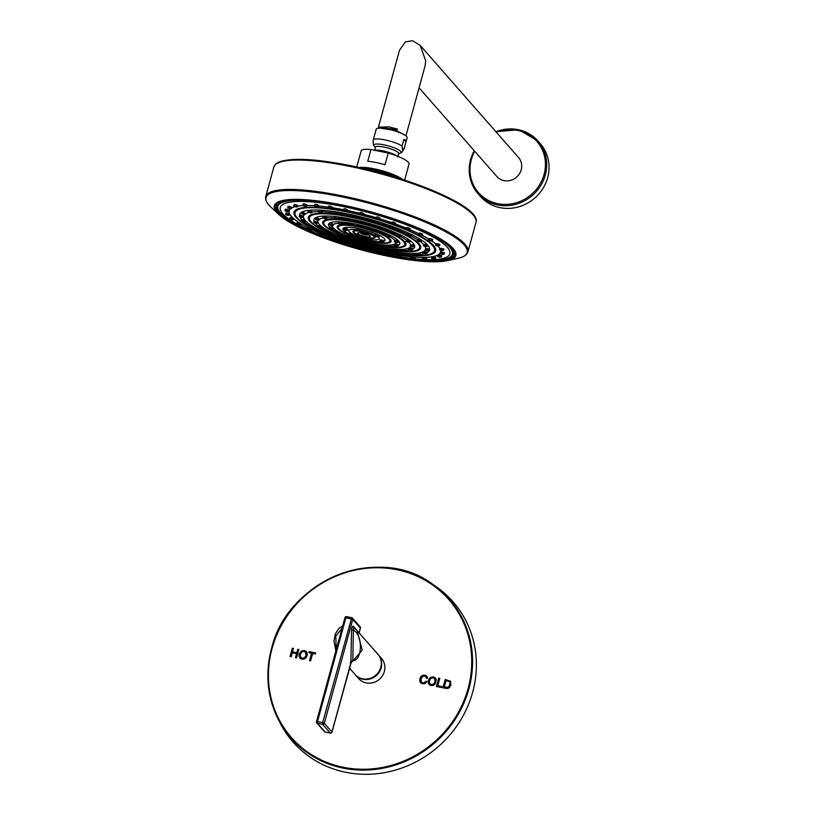 <?xml version="1.0" encoding="UTF-8"?>
<svg xmlns="http://www.w3.org/2000/svg" width="814" height="814" viewBox="0 0 814 814"><rect width="100%" height="100%" fill="white"/><g stroke="black" fill="none" stroke-linecap="round" stroke-linejoin="round"><path stroke-width="1.22" d="M349.471 668.141L355.026 674.48A15.252 14.225 -41.3 0 0 362.556 678.815A15.252 14.225 -41.3 0 0 378.907 671.57A15.252 14.225 -41.3 0 0 377.961 654.364L357.122 630.616L362.21 650.183L352.106 661.874L350.885 662.789L351.048 662.128A1.414 1.048 -8 0 1 352.625 661.355L350.885 662.789L351.048 662.128L331.939 731.969A1.414 1.323 -41.3 0 1 330.25 733.038L325.071 731.979L330.25 733.038L322.639 724.368L317.46 723.3L325.071 731.979A1.414 1.323 138.7 0 1 324.369 731.583A1.414 1.414 0 0 0 325.152 732.03L325.244 732.02M324.369 731.583L316.758 722.903A1.414 1.323 138.7 0 0 317.46 723.3L317.491 721.58L316.453 721.591A1.414 1.414 0 0 0 316.758 722.903A1.414 1.323 138.7 0 1 316.493 721.692L344.933 617.745M351.333 662.087L331.98 732.081L324.328 723.3A1.414 1.323 -41.3 0 1 322.639 724.368L322.67 722.639L324.328 723.3L352.767 619.342L344.892 617.643A1.414 1.414 0 0 1 346.55 616.625L351.628 617.694M345.93 617.633L346.55 616.625L351.811 617.734A1.414 1.323 -41.3 0 1 352.513 618.141A1.414 1.414 0 0 0 351.729 617.684L322.67 722.639L317.491 721.58L345.93 617.633M331.878 732.152L331.98 732.081A1.414 1.414 0 0 1 330.331 733.088L330.443 733.068M350.885 662.789L351.526 630.524C351.852 627.421 352.421 625.976 353.215 626.19A1.414 1.323 138.7 0 0 353.479 627.401L353.479 627.401A1.414 1.323 138.7 0 0 353.642 627.553M360.337 628.194L359.066 632.824M353.754 627.635L357.122 630.616L353.754 627.635L353.357 630.117A1.414 0.722 1 0 0 351.526 630.524M352.106 661.874L350.254 662.301M352.625 661.355L352.828 660.826A1.414 0.722 1 0 0 351.007 661.233M355.24 674.714A15.252 14.225 -41.3 0 0 355.453 674.959A15.252 14.225 -41.3 0 0 369.983 679.018A15.252 14.225 -41.3 0 0 381.196 667.826A15.252 14.225 -41.3 0 0 378.378 654.853A15.252 14.225 -41.3 0 0 378.164 654.609M355.453 674.959L358.618 678.571A15.252 14.225 -41.3 0 0 373.148 682.631A15.252 14.225 -41.3 0 0 384.361 671.428A15.252 14.225 -41.3 0 0 381.542 658.455L378.378 654.853M290.059 656.572L291.158 656.796L292.236 652.859L296.55 653.734L295.472 657.681L296.571 657.905L298.86 649.541L297.761 649.318L296.825 652.747L292.511 651.872L293.447 648.432L292.348 648.209L290.059 656.572M299.186 654.141L299.084 656.318L300.061 658.17L301.994 659.167L304.151 659.065L306.013 657.834L307.153 655.667L307.275 653.316L306.288 651.485L304.375 650.508L301.18 651.108L299.186 654.141L300.224 658.363M306.502 651.709L304.538 650.701L301.353 651.292L299.349 654.324M309.534 660.551L310.633 660.775L312.657 653.398L315.405 653.968L315.669 652.981L309.086 651.627L308.821 652.614L311.559 653.174L309.534 660.551M425.793 681.216L424.664 682.824L422.954 683.048L421.479 682.173L421.052 678.856L422.985 676.251L424.715 676.119L425.987 676.81L426.455 678.316L427.615 678.276L426.923 676.241L425 675.172L422.842 675.264L421.031 676.454L419.912 678.632L419.739 680.962L420.584 682.824L422.619 683.821L425 683.557L426.821 681.725L425.793 681.216L424.491 682.631L422.781 682.854L421.449 682.142M426.078 676.922L426.628 678.51M428.225 680.514L428.133 682.702L429.1 684.543L431.044 685.541L433.201 685.439L435.063 684.208L436.324 679.7L435.337 677.869L433.414 676.882L430.23 677.482L428.225 680.514L429.273 684.737M435.541 678.082L433.587 677.075L430.392 677.675L428.398 680.708M436.426 686.487L441.615 687.545L441.88 686.558L437.79 685.724L439.814 678.347L438.715 678.123L436.426 686.487M450.559 681.308L445.207 679.456L442.918 687.82L447.283 688.563L449.359 687.738L450.936 684.991L450.417 681.125M271.561 648.483C264.988 673.605 267.267 697.313 278.388 719.596A105.362 98.29 -41.3 0 1 271.561 648.524C287.362 580.026 378.998 543.477 432.682 584.269L436.09 586.629A106.39 99.257 -41.3 0 1 472.659 692.236A106.39 99.257 138.7 0 1 382.733 772.934A106.39 99.257 138.7 0 1 280.291 723.28L278.388 719.596A105.362 98.29 -41.3 0 0 379.843 768.772A105.362 98.29 -41.3 0 0 468.905 688.858A105.362 98.29 -41.3 0 0 432.682 584.269A105.362 98.29 -41.3 0 0 271.581 648.463M292.348 648.209L290.272 656.613M293.406 648.585L292.521 648.402M292.511 651.872L296.825 652.747M297.761 649.318L296.988 652.94M298.819 649.694L297.934 649.511M296.55 653.734L295.686 657.722M305.484 652.187L306.013 655.423L304.538 657.753L302.248 658.221L300.458 656.939L300.315 654.385L301.882 651.861L304.121 651.465L305.484 652.187L306.329 653.764L306.186 655.616L304.701 657.946L302.421 658.404L300.631 657.122M300.458 656.939L300.875 657.498M311.559 653.174L309.747 660.602M309.086 651.627L309.025 652.665M315.629 653.123L309.259 651.821M426.77 681.806L425.966 681.41M427.085 676.434L425.162 675.366L423.015 675.457L421.194 676.648L419.902 681.155L420.746 683.017M434.696 678.754L435.225 681.99L433.75 684.32L431.461 684.788L429.67 683.506M429.507 683.312L429.354 680.758L430.932 678.235L433.16 677.838L434.523 678.561L435.063 681.796L433.577 684.126L431.298 684.594L429.924 683.872M438.715 678.123L436.63 686.528M439.774 678.5L438.878 678.316M437.79 685.724L441.839 686.711M445.207 679.456L443.131 687.861M450.732 681.501L445.38 679.639M449.155 681.481L450.101 682.834L449.318 681.674L450.101 682.834L449.318 686.507L447.558 687.718L444.291 687.057L446.031 680.667L449.155 681.481L449.928 682.641L449.816 684.747L448.249 687.24L444.291 687.057M317.236 219.505L318.305 219.983L317.236 219.505M319.434 219.159L317.348 217.765L315.852 217.725L315.659 218.763C315.099 219.119 315.822 219.587 317.826 220.156L317.104 219.353L317.796 220.136L319.495 219.811L315.659 218.763M318.213 220.228A48.067 10.002 15.3 0 0 317.928 222.069L314.163 221.011L313.97 222.039C313.41 222.395 314.133 222.863 316.137 223.443L317.806 223.087L313.97 222.039M326.79 218.345L327.065 217.562L324.654 216.27L323.148 216.28L322.954 217.297C322.395 217.653 323.117 218.121 325.122 218.691L326.79 218.345L322.954 217.297M327.035 217.643L334.971 217.867L335.164 216.839L336.681 216.778C338.817 217.44 339.489 217.928 338.685 218.223M353.479 220.655C354.996 220.502 354.487 220.024 351.984 219.231L350.458 219.332L350.274 220.289C349.725 220.635 350.447 221.103 352.442 221.683L354.11 221.337L350.274 220.289M376.699 247.415C378.724 247.66 378.591 247.415 376.302 246.673L374.186 246.459L374.013 247.354C373.463 247.71 374.186 248.168 376.18 248.748L375.458 247.934L376.149 248.728L377.849 248.402L374.013 247.354M359.971 243.335C361.792 243.63 361.884 243.457 360.236 242.796L357.458 242.338L357.285 243.264C356.725 243.62 357.448 244.078 359.452 244.658L358.73 243.854L359.422 244.638L361.121 244.312L357.285 243.264M358.933 242.43L342.796 237.179L341.32 237.067L341.137 238.034C340.588 238.39 341.31 238.848 343.305 239.428L344.973 239.082L341.137 238.034M343.813 238.126L344.658 237.8M331.359 233.343L331.451 232.295L329.192 231.41L327.716 231.298L327.523 232.295C326.974 232.651 327.696 233.119 329.69 233.689L328.968 232.885L329.66 233.669L331.359 233.343L327.523 232.295M321.927 227.788L322.202 226.933L319.76 225.824L318.284 225.722L318.091 226.74C317.541 227.096 318.264 227.564 320.258 228.134L321.927 227.788L318.091 226.74M315.547 222.782L316.615 223.26L315.547 222.782M324.532 218.04L325.6 218.518L324.532 218.04M336.558 218.569L337.627 219.047L336.558 218.569M369.627 224.654C371.835 224.684 371.53 224.237 368.711 223.321C366.849 223.168 366.717 223.494 368.335 224.288M370.981 225.04L383.262 229.049M385.785 229.863C387.993 229.863 387.678 229.426 384.849 228.571L383.903 229.283M399.399 235.572C401.617 235.551 401.302 235.144 398.453 234.34L397.12 234.788M408.852 241.086C411.06 241.066 410.744 240.69 407.885 239.937L406.359 240.079L406.196 240.893C405.647 241.249 406.369 241.717 408.363 242.287L410.032 241.941L406.196 240.893M412.983 245.747C415.181 245.757 414.855 245.39 411.996 244.668L410.632 245.014M411.304 248.992C413.481 249.033 413.146 248.697 410.297 247.985L408.791 248.097A48.067 10.002 15.3 0 1 402.32 249.399L401.343 250.336C400.783 250.692 401.506 251.16 403.51 251.73L402.788 250.926L403.479 251.709L405.168 251.384L401.343 250.336M404.019 250.427C406.176 250.519 405.83 250.203 402.991 249.481L402.32 249.399M401.587 249.43L389.875 248.85L389.316 249.806C388.766 250.163 389.489 250.631 391.483 251.2L393.152 250.854L389.316 249.806M392.002 249.878C394.149 250.03 393.803 249.725 390.964 248.972M375.6 248.097L376.658 248.565L375.6 248.097M410.622 246.276A48.067 10.002 15.3 0 1 409.137 247.924L408.791 248.097M341.687 234.646L337.851 233.598C337.301 233.954 338.024 234.412 340.018 234.992L339.296 234.188L339.987 234.971L341.687 234.646L342.033 233.689L340.761 232.926A32.886 6.838 15.3 0 1 333.526 228.164L331.084 226.923L329.589 226.872L329.365 228.001C328.815 228.358 329.538 228.826 331.542 229.395L333.201 229.049L329.365 228.001M333.302 224.43L331.329 223.077L329.823 223.056L329.609 224.186C329.049 224.542 329.772 225.01 331.776 225.59L331.054 224.776L331.746 225.57L333.435 225.234L329.609 224.186M342.328 224.226L342.674 223.28L340.221 222.039L338.716 222.069L338.502 223.178C337.942 223.535 338.665 224.003 340.669 224.583L339.947 223.769L340.639 224.562L342.328 224.226L338.502 223.178M357.102 225.478C358.394 225.295 357.824 224.827 355.392 224.094L353.876 224.176L353.663 225.244C353.113 225.6 353.836 226.068 355.83 226.648L355.108 225.834L355.799 226.628L357.499 226.292L353.663 225.244M372.883 244.027C374.867 244.261 374.806 244.017 372.71 243.274L370.37 243.03L370.167 244.058C369.617 244.414 370.339 244.882 372.334 245.452L374.002 245.106L370.167 244.058M355.504 239.448C357.143 239.743 357.397 239.601 356.257 239.031L352.991 238.4L352.788 239.479C352.238 239.825 352.961 240.293 354.955 240.873L356.624 240.527L352.788 239.479M340.761 232.926L338.064 232.489L337.851 233.598M333.516 228.154L333.109 227.686A32.886 6.838 15.3 0 1 332.346 225.671M330.952 228.744L332.02 229.222L330.952 228.744M331.186 224.929L332.254 225.407L331.186 224.929M340.079 223.921L341.147 224.399L340.079 223.921M373.718 229.945C375.926 230.006 375.61 229.589 372.771 228.693C371.103 228.5 370.818 228.734 371.937 229.395M388.654 235.795C390.873 235.836 390.547 235.429 387.698 234.595L386.284 234.931M397.151 241.351C399.359 241.392 399.033 241.015 396.174 240.232L394.688 240.272L395.095 240.74M396.927 245.126C399.104 245.187 398.768 244.841 395.93 244.088L394.892 243.986A32.886 6.838 15.3 0 0 395.869 242.501M388.044 246.103C390.201 246.225 389.855 245.889 387.026 245.116L385.653 245.034L385.337 246.123C384.778 246.479 385.5 246.947 387.505 247.527L389.163 247.171L385.337 246.123M371.744 244.8L372.812 245.279L371.744 244.8M359.839 229.914C362.037 230.047 361.711 229.65 358.882 228.714L357.377 228.765L357.193 229.711C356.644 230.067 357.366 230.535 359.361 231.105L361.029 230.759L357.193 229.711M369.129 240.384C371.245 240.527 370.919 240.181 368.121 239.357L366.636 239.347L366.453 240.272C365.903 240.618 366.626 241.086 368.62 241.666L370.289 241.32L366.453 240.272M346.347 229.294C348.524 229.497 348.209 229.11 345.38 228.134L343.884 228.134L343.691 229.121C343.142 229.467 343.864 229.935 345.858 230.515L345.136 229.701L345.828 230.494L347.527 230.169L343.691 229.121M350.987 234.534C353.123 234.707 352.788 234.351 350 233.465L348.504 233.425L348.321 234.391C347.771 234.747 348.494 235.215 350.488 235.795L352.157 235.439L348.321 234.391M377.981 235.765C380.158 235.857 379.843 235.47 377.014 234.605L375.508 234.676L375.325 235.582C374.776 235.938 375.498 236.406 377.493 236.976L379.161 236.63L375.325 235.582M382.621 240.995C384.768 241.086 384.432 240.72 381.634 239.927L380.128 239.967L379.955 240.863C379.405 241.219 380.128 241.677 382.122 242.257L383.791 241.911L379.955 240.863M361.508 231.583A10.643 2.218 -164.7 0 0 354.07 232.428A10.643 2.218 -164.7 0 0 366.554 237.342A10.643 2.218 -164.7 0 0 373.992 236.498A10.643 2.218 -164.7 0 0 361.508 231.583M362.383 232.997A6.563 1.363 15.3 0 1 369.444 235.511A6.563 1.363 15.3 0 1 365.496 236.548A6.563 1.363 -164.7 0 1 358.689 234.198A6.563 1.363 -164.7 0 1 358.832 232.611A6.563 1.363 -164.7 0 1 362.383 232.997M360.49 232.692A3.897 0.814 -164.7 0 0 360.449 232.763A3.897 0.814 -164.7 0 0 365.14 234.849A3.897 0.814 15.3 0 0 367.979 234.829A3.897 0.814 15.3 0 0 367.979 234.737M367.216 234.422A3.897 0.814 15.3 0 1 365.323 234.188A3.897 0.814 -164.7 0 1 361.304 232.804M358.781 230.454L359.839 230.922L358.781 230.454M376.913 236.325L377.971 236.803L376.913 236.325M381.542 241.605L382.6 242.073L381.542 241.605M368.04 241.015L369.098 241.483L368.04 241.015M345.268 229.863L346.337 230.331L345.268 229.863M349.898 235.134L350.966 235.612L349.898 235.134M372.629 230.576L373.687 231.054L372.629 230.576M387.556 236.457L388.624 236.925L387.556 236.457M396.042 242.053L397.11 242.521L396.042 242.053M395.808 245.859L396.876 246.337L395.808 245.859M386.915 246.866L387.983 247.344L386.915 246.866M355.25 225.987L356.318 226.465L355.25 225.987M354.365 240.211L355.433 240.69L354.365 240.211M339.438 234.34L340.506 234.808L339.438 234.34M368.589 225.112L369.658 225.59L368.589 225.112M384.737 230.342L385.795 230.82L384.737 230.342M398.341 236.08L399.409 236.559L398.341 236.08M407.783 241.636L408.852 242.114L407.783 241.636M411.904 246.337L412.973 246.815L411.904 246.337M410.215 249.613L411.284 250.091L410.215 249.613M402.92 251.078L403.988 251.557L402.92 251.078M390.893 250.549L391.961 251.027L390.893 250.549M305.148 221.377L305.24 220.421L302.981 219.424L301.506 219.302L301.312 220.319C300.763 220.675 301.485 221.143 303.48 221.723L302.757 220.909L303.449 221.703L305.148 221.377L301.312 220.319M311.233 226.373L311.375 225.458L309.055 224.46L307.6 224.318L307.407 225.325C306.847 225.671 307.57 226.139 309.574 226.719L311.233 226.373L307.407 225.325M321.072 231.878L320.97 230.8L318.895 230.006L317.429 229.843L317.246 230.83C316.687 231.186 317.409 231.644 319.414 232.224L321.072 231.878L317.246 230.83M332.834 236.579C334.452 236.935 334.686 236.833 333.547 236.263L330.342 235.521L330.158 236.467C329.609 236.823 330.331 237.291 332.326 237.861L331.603 237.057L332.295 237.851L333.994 237.515L330.158 236.467M347.954 241.951C349.766 242.297 349.847 242.145 348.229 241.483L345.451 240.954L345.278 241.86C344.729 242.216 345.451 242.684 347.446 243.264L349.114 242.908L345.278 241.86M364.245 246.713C366.208 247.029 366.137 246.825 364.021 246.103L361.731 245.767L361.569 246.642C361.009 246.998 361.731 247.456 363.736 248.036L365.394 247.69L361.569 246.642M380.596 250.549C382.672 250.793 382.427 250.549 379.843 249.796L378.072 249.644L377.91 250.478C377.36 250.834 378.083 251.292 380.077 251.872L381.746 251.526L377.91 250.478M305.657 213.624L305.586 214.214L301.75 213.166L301.953 212.149L305.83 213.533A63.238 13.156 15.3 0 1 309.025 212.444M304.304 214.631A63.238 13.156 15.3 0 0 303.449 216.432L301.058 215.242L299.583 215.15L299.389 216.178C298.83 216.534 299.552 217.002 301.556 217.572L303.215 217.226L299.389 216.178M312.088 212.546L312.342 211.833L309.951 210.49L308.455 210.49L308.262 211.498C307.702 211.854 308.425 212.312 310.429 212.892L312.088 212.546L308.262 211.498M322.151 211.752C322.924 211.447 322.263 210.948 320.146 210.246L318.64 210.287L318.447 211.274C317.898 211.63 318.62 212.098 320.624 212.668L319.902 211.864L320.594 212.647L322.283 212.322L318.447 211.274M334.981 212.993C336.274 212.78 335.734 212.281 333.343 211.477L331.827 211.569L331.644 212.525C331.094 212.881 331.817 213.339 333.811 213.919L335.48 213.573L331.644 212.525M349.827 215.568C351.679 215.486 351.282 215.008 348.636 214.102L347.11 214.235L346.927 215.15C346.377 215.507 347.1 215.975 349.094 216.555L350.763 216.198L346.927 215.15M300.966 216.921L302.035 217.399L300.966 216.921M302.889 221.062L303.958 221.54L302.889 221.062M308.984 226.058L310.053 226.536L308.984 226.058M318.823 231.573L319.892 232.041L318.823 231.573M331.746 237.21L332.804 237.688L331.746 237.21M346.856 242.603L347.924 243.081L346.856 242.603M363.146 247.385L364.214 247.853L363.146 247.385M367.104 220.034L367.409 219.2L364.977 217.948L363.441 218.111L363.278 218.986C362.718 219.342 363.441 219.811 365.445 220.38L367.104 220.034L363.278 218.986M383.394 224.817L383.709 223.942L381.257 222.741L379.721 222.924L379.558 223.769C379.009 224.115 379.731 224.583 381.725 225.163L383.394 224.817L379.558 223.769M397.293 229.477C399.511 229.416 399.206 228.978 396.367 228.154C394.688 228.032 394.403 228.307 395.523 228.968M410.215 235.083C412.444 235.022 412.128 234.595 409.279 233.832L408.099 234.432M420.065 240.557C422.293 240.496 421.978 240.099 419.108 239.367L417.694 239.774M426.17 245.523C428.388 245.472 428.062 245.095 425.193 244.404L423.667 244.566L423.524 245.309C422.975 245.655 423.697 246.123 425.691 246.703L424.969 245.889L425.661 246.683L427.36 246.357L423.524 245.309M428.103 249.623C430.311 249.603 429.985 249.257 427.106 248.596L425.62 248.667A63.238 13.156 15.3 0 0 425.05 246.54M425.753 252.605C427.94 252.625 427.604 252.299 424.735 251.638L423.412 251.607L423.087 252.462C422.537 252.818 423.26 253.276 425.254 253.856L426.923 253.51L423.087 252.462M419.251 254.243C421.428 254.314 421.082 254.009 418.223 253.337L416.86 253.296L416.585 254.131C416.025 254.487 416.748 254.955 418.752 255.525L420.421 255.179L416.585 254.131M409.066 254.446C411.223 254.568 410.877 254.273 408.018 253.581L406.532 253.581L406.389 254.355C405.83 254.711 406.562 255.169 408.557 255.749L410.225 255.403L406.389 254.355M395.879 253.185C398.015 253.358 397.67 253.083 394.831 252.35L393.355 252.309L393.193 253.103C392.643 253.459 393.366 253.927 395.37 254.497L394.648 253.693L395.339 254.487L397.029 254.151L393.193 253.103M348.514 215.893L349.582 216.371L348.514 215.893M364.855 219.729L365.924 220.207L364.855 219.729M381.145 224.511L382.204 224.979L381.145 224.511M396.255 229.904L397.324 230.372L396.255 229.904M409.177 235.541L410.246 236.019L409.177 235.541M419.017 241.046L420.085 241.524L419.017 241.046M425.112 246.042L426.17 246.52L425.112 246.042M427.035 250.193L428.103 250.661L427.035 250.193M424.664 253.205L425.732 253.673L424.664 253.205M418.162 254.874L419.23 255.352L418.162 254.874M407.967 255.097L409.035 255.565L407.967 255.097M394.78 253.846L395.848 254.324L394.78 253.846M347.466 210.907L347.761 210.073L345.36 208.73L343.823 208.883L343.63 209.859C343.081 210.205 343.803 210.673 345.797 211.253L347.466 210.907L343.63 209.859M384.554 253.419C386.681 253.673 386.324 253.429 383.475 252.676L382.02 252.564L381.847 253.429C381.298 253.785 382.02 254.253 384.015 254.823L385.683 254.477L381.847 253.429M363.553 214.581L363.868 213.716L361.447 212.413L359.9 212.596L359.727 213.533C359.167 213.889 359.89 214.357 361.894 214.927L363.553 214.581L359.727 213.533M379.782 219.058L380.107 218.152L377.665 216.89L376.119 217.104L375.946 218.01C375.396 218.366 376.119 218.824 378.113 219.404L379.782 219.058L375.946 218.01M395.431 224.125L395.767 223.189L393.304 221.978L391.758 222.212L391.595 223.077C391.035 223.433 391.768 223.891 393.762 224.471L395.431 224.125L391.595 223.077M409.808 229.568L410.164 228.592L407.692 227.452L406.135 227.686L405.983 228.52C405.423 228.866 406.145 229.334 408.15 229.914L409.808 229.568L405.983 228.52M422.303 235.144L422.67 234.137L420.177 233.058L418.63 233.303L418.477 234.096C417.918 234.452 418.64 234.91 420.645 235.49L422.303 235.144L418.477 234.096M431.176 239.794C433.424 239.672 433.109 239.265 430.23 238.563L428.683 238.797L428.53 239.57C427.981 239.916 428.703 240.384 430.698 240.964L432.366 240.618L428.53 239.57M438.37 244.882C440.618 244.77 440.293 244.393 437.403 243.732L435.866 243.935L435.714 244.688C435.164 245.045 435.887 245.513 437.891 246.082L437.169 245.279L437.861 246.062L439.55 245.736L435.714 244.688M442.378 249.399C444.607 249.318 444.281 248.952 441.381 248.321L439.855 248.504L439.713 249.247C439.163 249.603 439.886 250.061 441.88 250.641L443.549 250.295L439.713 249.247M443.019 253.144C445.238 253.093 444.902 252.767 442.002 252.147L440.486 252.289L440.343 253.032C439.794 253.388 440.516 253.846 442.511 254.426L444.179 254.08L440.343 253.032M440.262 255.962C442.47 255.952 442.134 255.647 439.234 255.026L437.728 255.138L437.586 255.881C437.026 256.237 437.749 256.705 439.753 257.275L441.412 256.929L437.586 255.881M434.238 257.723C436.426 257.763 436.08 257.478 433.201 256.858L431.695 256.919L431.552 257.672C431.003 258.028 431.725 258.496 433.72 259.066L432.997 258.262L433.689 259.045L435.388 258.72L431.552 257.672M425.213 258.353C427.381 258.445 427.024 258.17 424.155 257.529L422.659 257.55L422.517 258.323C421.957 258.679 422.68 259.147 424.684 259.727L426.343 259.371L422.517 258.323M413.563 257.824C415.72 257.967 415.364 257.712 412.495 257.041L411.019 257.01L410.856 257.814C410.307 258.17 411.029 258.638 413.024 259.208L412.301 258.404L412.993 259.188L414.692 258.862L410.856 257.814M399.816 256.156C401.953 256.359 401.587 256.105 398.738 255.393L397.263 255.321L397.11 256.156C396.55 256.512 397.273 256.98 399.277 257.55L398.555 256.746L399.247 257.539L400.936 257.204L397.11 256.156M290.527 207.662C292.643 207.946 292.338 207.519 289.601 206.369L288.105 206.298L287.902 207.407C287.342 207.763 288.064 208.221 290.069 208.801L291.727 208.455L287.902 207.407M296.55 205.901C298.677 206.135 298.382 205.688 295.635 204.548L294.139 204.518L293.925 205.616C293.376 205.973 294.098 206.43 296.093 207.01L297.761 206.664L293.925 205.616M305.576 205.27C307.733 205.454 307.427 204.986 304.68 203.866L303.174 203.887L302.971 204.955C302.411 205.311 303.134 205.779 305.138 206.359L306.807 206.013L302.971 204.955M317.226 205.8C319.393 205.932 319.098 205.454 316.341 204.355L314.825 204.426L314.621 205.474C314.072 205.83 314.794 206.288 316.788 206.868L318.457 206.522L314.621 205.474M332.204 208.18L332.488 207.377L330.097 206.003L328.571 206.115L328.378 207.132C327.818 207.478 328.541 207.946 330.545 208.526L332.204 208.18L328.378 207.132A78.409 16.311 15.3 0 0 318.64 206.013M368.467 249.745C370.574 250.051 370.217 249.796 367.389 248.992L365.934 248.84L365.761 249.756C365.201 250.102 365.924 250.57 367.928 251.15L369.587 250.804L365.761 249.756M352.238 245.289C354.334 245.625 353.978 245.36 351.17 244.505L349.715 244.332L349.532 245.279C348.982 245.635 349.705 246.103 351.699 246.673L353.368 246.327L349.532 245.279M336.589 240.242C338.665 240.608 338.319 240.334 335.531 239.418L334.076 239.224L333.882 240.211C333.333 240.568 334.055 241.036 336.06 241.605L337.718 241.259L333.882 240.211M322.191 234.819C324.267 235.205 323.921 234.91 321.143 233.954L319.699 233.75L319.505 234.768C318.946 235.124 319.668 235.592 321.672 236.162L323.331 235.816L319.505 234.768M309.686 229.273C311.762 229.67 311.416 229.355 308.659 228.337L307.204 228.144L307.01 229.192C306.451 229.548 307.173 230.016 309.178 230.586L308.455 229.782L309.147 230.566L310.836 230.24L307.01 229.192M299.613 223.84C301.699 224.226 301.363 223.891 298.606 222.833L297.151 222.649L296.947 223.718C296.398 224.074 297.12 224.542 299.114 225.122L298.392 224.308L299.084 225.102L300.783 224.766L296.947 223.718M292.419 218.752C294.505 219.129 294.18 218.773 291.432 217.674L289.977 217.501L289.764 218.6C289.204 218.946 289.926 219.414 291.931 219.994L291.209 219.18L291.9 219.973L293.6 219.648L289.764 218.6M288.421 214.235C290.506 214.591 290.191 214.204 287.444 213.075L285.979 212.932L285.765 214.041C285.215 214.397 285.938 214.865 287.932 215.435L289.601 215.089L285.765 214.041M287.769 210.48C289.886 210.806 289.57 210.399 286.823 209.259L285.348 209.147L285.134 210.256C284.585 210.612 285.307 211.08 287.301 211.65L286.579 210.846L287.271 211.63L288.97 211.304L285.134 210.256M342.786 205.291A93.834 19.516 15.3 0 1 446.601 243.132A93.834 19.516 15.3 0 1 399.114 258.292A93.834 19.516 15.3 0 1 387.342 256.074A93.834 19.516 15.3 0 1 321.703 237.118A93.834 19.516 15.3 0 1 288.543 199.888A93.834 19.516 15.3 0 1 342.786 205.291M362.169 168.223A24.115 5.016 15.3 0 1 374.155 169.668M374.237 169.688A24.115 5.016 15.3 0 1 399.348 178.388M356.746 167.002L361.131 150.966A24.827 5.169 15.3 0 1 370.981 149.511L367.775 161.223A24.827 5.169 -164.7 0 1 375.987 162.505A24.827 5.169 -164.7 0 1 385.032 164.743L388.237 153.042A24.827 5.169 -164.7 0 1 409.025 164.062L404.639 180.098M370.981 149.511L388.237 153.042M406.013 141.799L404.202 148.402L402.431 149.847L402.106 146.001L403.907 139.408L406.013 141.799L405.698 140.14L403.907 139.408M404.202 148.402A16.046 3.337 15.3 0 1 404.192 148.484L407.132 137.708A16.046 3.337 15.3 0 0 406.685 136.538A16.046 3.337 -164.7 0 0 390.181 129.65A16.046 3.337 -164.7 0 0 376.18 129.233L373.229 140.018A16.046 3.337 15.3 0 1 385.093 139.947A16.046 3.337 15.3 0 1 402.106 146.001M419.078 87.831L496.876 176.536A14.408 13.441 -41.3 0 0 503.988 180.627A14.408 13.441 -41.3 0 0 519.444 173.779A14.408 13.441 -41.3 0 0 518.538 157.529L420.289 45.513L425.742 60.948L425.03 66.076L405.983 135.704L396.337 130.596L380.209 128.154M420.289 45.513L412.545 40.7L405.341 41.901L399.471 50.305L378.439 127.177L388.98 126.872L397.374 129.07L397.12 129.996L397.374 129.07M378.602 128.205L379.782 127.778L397.12 129.996M378.724 128.134L378.439 127.177M380.382 127.645L396.998 129.579M381.105 127.483L396.967 129.66M470.604 159.686A39.896 37.22 -41.3 0 0 477.971 193.63L480.331 196.316A39.896 37.22 -41.3 0 0 518.335 206.949A39.896 37.22 -41.3 0 0 547.68 177.645A39.896 37.22 -41.3 0 0 540.313 143.702L537.962 141.015A39.896 37.22 -41.3 0 0 495.909 131.726M345.217 210.602L346.276 211.07L345.217 210.602M289.479 208.15L290.547 208.618L289.479 208.15M295.513 206.359L296.571 206.827L295.513 206.359M304.548 205.698L305.616 206.176L304.548 205.698M316.198 206.217L317.267 206.685L316.198 206.217M329.955 207.875L331.023 208.343L329.955 207.875M367.338 250.488L368.406 250.966L367.338 250.488M351.119 246.021L352.177 246.5L351.119 246.021M335.47 240.954L336.538 241.432L335.47 240.954M321.082 235.511L322.151 235.989L321.082 235.511M308.587 229.935L309.656 230.413L308.587 229.935M298.524 224.46L299.593 224.939L298.524 224.46M291.341 219.342L292.409 219.811L291.341 219.342M287.352 214.784L288.41 215.262L287.352 214.784M286.721 210.999L287.78 211.467L286.721 210.999M383.435 254.172L384.493 254.65L383.435 254.172M361.304 214.275L362.372 214.754L361.304 214.275M377.523 218.752L378.591 219.22L377.523 218.752M393.172 223.819L394.241 224.288L393.172 223.819M407.56 229.253L408.628 229.731L407.56 229.253M420.055 234.839L421.123 235.307L420.055 234.839M430.118 240.303L431.186 240.781L430.118 240.303M437.301 245.431L438.37 245.909L437.301 245.431M441.29 249.99L442.358 250.458L441.29 249.99M441.921 253.775L442.989 254.243L441.921 253.775M439.163 256.624L440.232 257.102L439.163 256.624M433.129 258.414L434.198 258.893L433.129 258.414M424.094 259.066L425.162 259.544L424.094 259.066M412.444 258.557L413.512 259.035L412.444 258.557M398.687 256.898L399.755 257.377L398.687 256.898M379.487 251.221L380.555 251.689L379.487 251.221M333.221 213.268L334.289 213.736L333.221 213.268M320.034 212.016L321.103 212.495L320.034 212.016M309.839 212.24L310.907 212.708L309.839 212.24M303.337 213.909L304.405 214.387L303.337 213.909M351.862 221.032L352.92 221.5L351.862 221.032M358.862 244.007L359.93 244.475L358.862 244.007M342.714 238.777L343.783 239.245L342.714 238.777M329.11 233.038L330.169 233.516L329.11 233.038M319.668 227.482L320.736 227.961L319.668 227.482M341.961 628.357L335.826 636.009L336.151 649.603M352.767 619.342A1.414 1.323 -41.3 0 0 352.513 618.141L360.124 626.811A1.414 1.323 -41.3 0 1 360.378 628.021L352.767 619.342M356.542 629.975L353.215 626.19M352.828 660.826C362.596 660.246 363.034 634.676 353.357 630.117L352.828 660.826M468.091 688.542A104.65 97.639 -41.3 0 0 397.09 569.78A104.65 97.639 -41.3 0 0 272.069 648.483A104.65 97.639 -41.3 0 0 343.07 767.246A104.65 97.639 -41.3 0 0 468.091 688.542M319.77 218.976A48.067 10.002 15.3 0 1 323.27 217.989M339.031 218.264A48.067 10.002 15.3 0 1 350.325 220.024M412.769 249.074A52.188 10.857 -164.7 0 0 400.59 234.961A52.188 10.857 -164.7 0 0 351.953 219.19A52.188 10.857 -164.7 0 0 314.123 221.215M315.405 223.25A52.188 10.857 -164.7 0 0 318.264 225.854M321.622 228.134A52.188 10.857 -164.7 0 0 327.686 231.461M331.4 233.231A52.188 10.857 -164.7 0 0 341.28 237.291M345.116 238.685A52.188 10.857 -164.7 0 0 357.407 242.633M361.324 243.742A52.188 10.857 -164.7 0 0 374.104 246.886M375.081 246.418A48.067 10.002 15.3 0 1 360.236 242.796M343.528 237.383A48.067 10.002 15.3 0 1 331.451 232.295M330.576 231.858A48.067 10.002 15.3 0 1 322.202 226.933M321.683 226.546A48.067 10.002 15.3 0 1 318.04 222.415M316.107 223.423L315.415 222.629L316.107 223.423M386.07 247.069A43.101 8.964 15.3 0 1 374.532 245.136A43.101 8.964 15.3 0 1 374.023 245.034M370.156 244.19A43.101 8.964 15.3 0 1 356.593 240.588M352.798 239.397A43.101 8.964 15.3 0 1 340.995 235.083M337.841 233.74A43.101 8.964 15.3 0 1 323.341 221.113A43.101 8.964 15.3 0 1 350.966 221.205M353.683 221.723A43.101 8.964 15.3 0 1 354.07 221.805A43.101 8.964 15.3 0 1 367.216 224.979M324.399 217.887L325.091 218.671L324.399 217.887M338.807 218.874L334.971 217.826C334.422 218.183 335.144 218.651 337.149 219.22L338.807 218.874L339.102 218.06M336.426 218.417L337.118 219.2L336.426 218.417M378.093 247.71A52.188 10.857 -164.7 0 0 389.357 249.593M393.427 250.081A52.188 10.857 -164.7 0 0 401.343 250.6M405.474 250.539A52.188 10.857 -164.7 0 0 409.88 250.02M354.293 220.828A48.067 10.002 15.3 0 1 367.094 223.942M387.057 230.464A48.067 10.002 15.3 0 1 396.896 234.676M400.529 236.528A48.067 10.002 15.3 0 1 406.349 240.13M408.964 242.379A48.067 10.002 15.3 0 1 410.541 244.709M389.875 248.85A48.067 10.002 15.3 0 1 376.302 246.673M370.278 225.844A43.101 8.964 15.3 0 1 383.343 230.189M385.582 231.044A43.101 8.964 15.3 0 1 389.031 247.395M374.094 244.841A41.931 8.72 -164.7 0 0 374.237 244.872A41.931 8.72 -164.7 0 0 385.582 246.764M389.184 247.141A41.931 8.72 -164.7 0 0 400.671 239.051A41.931 8.72 -164.7 0 0 354.334 222.181A41.931 8.72 -164.7 0 0 324.857 221.174A41.931 8.72 -164.7 0 0 337.881 233.486M341.371 234.992A41.931 8.72 -164.7 0 0 352.838 239.204M356.664 240.405A41.931 8.72 -164.7 0 0 370.177 243.997M398.382 245.279A37.006 7.702 -164.7 0 0 389.967 235.277A37.006 7.702 -164.7 0 0 355.362 224.043A37.006 7.702 -164.7 0 0 329.558 227.045M332.478 229.497A37.006 7.702 -164.7 0 0 338.034 232.682M341.768 234.432A37.006 7.702 -164.7 0 0 352.94 238.695M356.827 239.947A37.006 7.702 -164.7 0 0 370.278 243.498M333.76 224.196A32.886 6.838 15.3 0 1 338.492 223.341M342.633 223.392A32.886 6.838 15.3 0 1 353.754 224.817M371.092 242.948A32.886 6.838 15.3 0 1 356.257 239.031M354.66 238.512A32.886 6.838 15.3 0 1 341.911 233.496M331.512 229.375L330.82 228.592L331.512 229.375M386.681 236.63A27.93 5.81 15.3 0 1 370.767 241.626A27.93 5.81 15.3 0 1 370.187 241.504M366.514 240.669A27.93 5.81 15.3 0 1 350.946 235.867M348.412 234.849A27.93 5.81 15.3 0 1 337.332 226.373A27.93 5.81 15.3 0 1 353.846 225.814M357.397 226.475A27.93 5.81 15.3 0 1 357.509 226.496A27.93 5.81 15.3 0 1 371.042 230.047M374.277 244.342A37.006 7.702 -164.7 0 0 385.358 246.001M389.489 246.286A37.006 7.702 -164.7 0 0 395.095 246.113M357.743 225.61A32.886 6.838 15.3 0 1 371.174 229.151M375.04 230.423A32.886 6.838 15.3 0 1 386.141 234.859M390.191 235.694L389.814 236.762L385.978 235.714C385.429 236.07 386.151 236.528 388.146 237.108L389.814 236.762A32.886 6.838 15.3 0 1 394.688 240.272M394.393 244.251A32.886 6.838 15.3 0 1 386.843 245.085M385.653 245.034A32.886 6.838 15.3 0 1 372.71 243.274M371.611 244.648L372.303 245.441L371.611 244.648M374.562 231.237A27.93 5.81 15.3 0 1 386.304 236.416M370.299 241.3A26.75 5.566 -164.7 0 0 370.482 241.341A26.75 5.566 -164.7 0 0 389.916 241.229A26.75 5.566 -164.7 0 0 373.941 231.329M371.235 230.413A26.75 5.566 -164.7 0 0 357.773 226.852A26.75 5.566 -164.7 0 0 357.031 226.699M354.528 226.241A26.75 5.566 -164.7 0 0 338.532 226.618A26.75 5.566 -164.7 0 0 348.311 234.524M351.607 235.867A26.75 5.566 -164.7 0 0 366.442 240.435M384.035 241.229A21.825 4.538 -164.7 0 0 379.426 235.358A21.825 4.538 -164.7 0 0 358.832 228.632A21.825 4.538 -164.7 0 0 348.463 233.659M352.187 235.348A21.825 4.538 -164.7 0 0 366.534 239.865M378.123 237.067A15.812 3.287 15.3 0 1 367.724 238.94A15.812 3.287 15.3 0 1 349.644 232.112A15.812 3.287 15.3 0 1 357.183 229.843M370.502 240.71A21.825 4.538 -164.7 0 0 380.626 241.768M361.101 230.566A15.812 3.287 15.3 0 1 375.366 235.368M360.399 231.196A11.569 2.411 15.3 0 1 361.274 231.369A11.569 2.411 15.3 0 1 374.857 236.711A11.569 2.411 15.3 0 1 366.768 237.627A11.569 2.411 15.3 0 1 353.632 232.702A11.569 2.411 15.3 0 1 358.587 230.901M358.638 230.301L359.33 231.084L358.638 230.301M377.462 236.955L376.77 236.172L377.462 236.955M382.092 242.236L381.4 241.453L382.092 242.236M368.589 241.646L367.897 240.852L368.589 241.646M350.458 235.775L349.766 234.981L350.458 235.775M371.042 229.833C370.492 230.189 371.215 230.657 373.209 231.227L374.878 230.881L371.042 229.833L371.245 228.795M373.178 231.207L372.486 230.423L373.178 231.207M388.115 237.088L387.423 236.304L388.115 237.088M394.464 241.31C393.915 241.666 394.637 242.124 396.632 242.704L398.3 242.358L394.464 241.31L394.648 240.334M396.601 242.684L395.909 241.89L396.601 242.684M394.23 245.116C393.671 245.472 394.393 245.94 396.398 246.51L398.056 246.164L394.23 245.116L394.414 244.139M396.367 246.5L395.675 245.706L396.367 246.5M387.474 247.507L386.782 246.713L387.474 247.507M354.232 240.059L354.924 240.852L354.232 240.059M367.012 224.379C366.453 224.725 367.175 225.193 369.18 225.773L370.838 225.427L367.012 224.379L367.185 223.463M369.149 225.753L368.457 224.959L369.149 225.753M383.15 229.599C382.6 229.955 383.323 230.423 385.317 231.003L386.986 230.647L383.15 229.599L383.323 228.724M385.287 230.983L384.595 230.189L385.287 230.983M396.764 235.338C396.214 235.694 396.937 236.162 398.931 236.732L398.209 235.928L398.901 236.721L400.6 236.386L396.764 235.338L396.927 234.493M408.333 242.267L407.641 241.483L408.333 242.267M410.327 245.594C409.768 245.95 410.49 246.418 412.495 246.988L414.153 246.642L410.327 245.594L410.48 244.79M412.464 246.968L411.772 246.184L412.464 246.968M408.638 248.87C408.079 249.226 408.801 249.695 410.805 250.264L412.464 249.918L408.638 248.87L408.791 248.056M410.775 250.254L410.083 249.46L410.775 250.254M391.453 251.18L390.761 250.397L391.453 251.18M377.94 248.138A57.102 11.874 -164.7 0 0 378.062 248.158A57.102 11.874 -164.7 0 0 389.357 250.163M393.203 250.692A57.102 11.874 -164.7 0 0 402.788 251.546M405.016 251.618A57.102 11.874 -164.7 0 0 411.925 238.797A57.102 11.874 -164.7 0 0 350.956 217.257A57.102 11.874 -164.7 0 0 318.386 227.421M318.823 227.676A57.102 11.874 -164.7 0 0 327.543 232.194M330.983 233.72A57.102 11.874 -164.7 0 0 341.188 237.769M344.963 239.102A57.102 11.874 -164.7 0 0 357.326 243.02M361.182 244.108A57.102 11.874 -164.7 0 0 374.023 247.303M389.509 250.397A58.282 12.118 15.3 0 1 378.368 248.402A58.282 12.118 15.3 0 1 377.879 248.311M374.002 247.476A58.282 12.118 15.3 0 1 361.131 244.271M357.295 243.193A58.282 12.118 15.3 0 1 344.871 239.265M341.158 237.953A58.282 12.118 15.3 0 1 330.586 233.791M327.513 232.428A58.282 12.118 15.3 0 1 309.768 215.425A58.282 12.118 15.3 0 1 350.692 216.86A58.282 12.118 15.3 0 1 364.133 219.983M305.24 220.421A63.238 13.156 15.3 0 1 303.439 216.595M311.07 225.254A63.238 13.156 15.3 0 1 305.392 220.604M320.533 230.586A63.238 13.156 15.3 0 1 311.375 225.458M333.007 236.05A63.238 13.156 15.3 0 1 320.97 230.8M347.619 241.29A63.238 13.156 15.3 0 1 333.547 236.263M363.39 245.93A63.238 13.156 15.3 0 1 348.229 241.483M379.243 249.674A63.238 13.156 15.3 0 1 364.021 246.103M335.653 213.085A63.238 13.156 15.3 0 1 346.957 214.998M322.486 211.772A63.238 13.156 15.3 0 1 331.634 212.566M312.311 211.925A63.238 13.156 15.3 0 1 318.498 211.66M427.238 252.615A67.369 14.011 -164.7 0 0 411.274 234.381A67.369 14.011 -164.7 0 0 348.626 214.092A67.369 14.011 -164.7 0 0 299.532 215.435M299.908 217.002A67.369 14.011 -164.7 0 0 301.495 219.393M304.009 221.805A67.369 14.011 -164.7 0 0 307.57 224.43M311.08 226.607A67.369 14.011 -164.7 0 0 317.409 229.996M321.113 231.766A67.369 14.011 -164.7 0 0 330.311 235.704M334.116 237.179A67.369 14.011 -164.7 0 0 345.411 241.178M349.287 242.419A67.369 14.011 -164.7 0 0 361.681 246.052M365.618 247.09A67.369 14.011 -164.7 0 0 378.001 250.01M300.834 216.768L301.526 217.552L300.834 216.768M308.852 225.905L309.544 226.699L308.852 225.905M318.691 231.42L319.383 232.204L318.691 231.42M346.723 242.45L347.415 243.244L346.723 242.45M363.013 247.232L363.705 248.016L363.013 247.232M381.99 250.834A67.369 14.011 -164.7 0 0 393.254 252.818M397.303 253.398A67.369 14.011 -164.7 0 0 406.389 254.344M410.51 254.579A67.369 14.011 -164.7 0 0 416.687 254.609M420.726 254.314A67.369 14.011 -164.7 0 0 424.45 253.642M350.915 215.791A63.238 13.156 15.3 0 1 363.329 218.691M367.226 219.719A63.238 13.156 15.3 0 1 379.639 223.362M383.465 224.613A63.238 13.156 15.3 0 1 394.77 228.673M398.524 230.169A63.238 13.156 15.3 0 1 407.702 234.249M411.304 236.06A63.238 13.156 15.3 0 1 417.562 239.692M420.553 241.799A63.238 13.156 15.3 0 1 423.656 244.617M425.447 249.552A63.238 13.156 15.3 0 1 423.412 251.607M423.239 251.699A63.238 13.156 15.3 0 1 417.185 253.256M416.86 253.296A63.238 13.156 15.3 0 1 407.366 253.5M406.919 253.48A63.238 13.156 15.3 0 1 394.627 252.32M394.088 252.248A63.238 13.156 15.3 0 1 379.843 249.796M365.985 220.472A58.282 12.118 15.3 0 1 380.27 224.695M381.654 225.142A58.282 12.118 15.3 0 1 420.482 245.828A58.282 12.118 15.3 0 1 393.131 250.905M348.372 215.741L349.064 216.534L348.372 215.741M365.415 220.36L364.723 219.577L365.415 220.36M381.695 225.142L381.003 224.349L381.695 225.142M394.678 229.161C394.129 229.517 394.851 229.975 396.845 230.555L398.514 230.209L394.678 229.161L394.831 228.358M396.815 230.535L396.123 229.741L396.815 230.535M407.6 234.798C407.041 235.154 407.763 235.622 409.768 236.192L411.426 235.846L407.6 234.798L407.743 234.025M409.737 236.182L409.045 235.388L409.737 236.182M417.44 240.303C416.88 240.659 417.602 241.127 419.607 241.707L421.276 241.361L417.44 240.303L417.582 239.56M419.576 241.687L418.884 240.893L419.576 241.687M425.457 249.45C424.898 249.806 425.62 250.274 427.625 250.844L429.283 250.498L425.457 249.45L425.6 248.718M427.594 250.824L426.902 250.04L427.594 250.824M425.223 253.836L424.532 253.052L425.223 253.836M418.722 255.515L418.03 254.721L418.722 255.515M408.526 255.728L407.834 254.945L408.526 255.728M381.868 251.17A72.273 15.039 -164.7 0 0 381.959 251.19A72.273 15.039 -164.7 0 0 393.193 253.256M397.14 253.856A72.273 15.039 -164.7 0 0 406.654 255.006M410.256 255.301A72.273 15.039 -164.7 0 0 419.047 255.586M420.024 255.565A72.273 15.039 -164.7 0 0 423.199 238.339A72.273 15.039 -164.7 0 0 347.649 212.067A72.273 15.039 -164.7 0 0 307.397 225.519M309.493 226.699A72.273 15.039 -164.7 0 0 317.277 230.637M320.767 232.224A72.273 15.039 -164.7 0 0 330.23 236.131M334.269 236.742L333.994 237.515A72.273 15.039 -164.7 0 0 341.687 240.283A72.273 15.039 -164.7 0 0 345.35 241.504L341.687 240.283M349.175 242.725A72.273 15.039 -164.7 0 0 361.62 246.347L349.175 242.725M365.506 247.375A72.273 15.039 -164.7 0 0 377.93 250.346L365.506 247.375M378.978 250.732A73.453 15.283 15.3 0 1 365.455 247.517M361.589 246.489A73.453 15.283 15.3 0 1 349.125 242.867M345.319 241.656A73.453 15.283 15.3 0 1 333.893 237.698M330.189 236.304A73.453 15.283 15.3 0 1 320.472 232.305M317.236 230.85A73.453 15.283 15.3 0 1 308.099 226.241M307.814 226.078A73.453 15.283 15.3 0 1 347.395 211.66A73.453 15.283 15.3 0 1 428.072 240.873A73.453 15.283 15.3 0 1 410.154 255.535M407.071 255.27A73.453 15.283 15.3 0 1 397.069 254.039M393.233 253.439A73.453 15.283 15.3 0 1 382.265 251.414M347.609 210.5A78.409 16.311 15.3 0 1 359.778 213.268M363.675 214.255A78.409 16.311 15.3 0 1 376.017 217.653M379.863 218.813A78.409 16.311 15.3 0 1 391.676 222.649M395.472 223.992A78.409 16.311 15.3 0 1 406.074 228.032M409.808 229.579A78.409 16.311 15.3 0 1 418.579 233.557M422.171 235.358A78.409 16.311 15.3 0 1 428.642 238.98M431.837 241.036A78.409 16.311 15.3 0 1 435.836 244.068M437.973 246.103A78.409 16.311 15.3 0 1 439.835 248.606M440.476 250.193A78.409 16.311 15.3 0 1 383.465 252.666A78.409 16.311 15.3 0 1 363.827 248.056M385.734 254.324A87.892 18.284 -164.7 0 0 385.958 254.365A87.892 18.284 -164.7 0 0 397.13 256.461M400.976 257.092A87.892 18.284 -164.7 0 0 411.162 258.496M414.692 258.883A87.892 18.284 -164.7 0 0 424.104 259.585M426.139 259.656A87.892 18.284 -164.7 0 0 438.563 240.252A87.892 18.284 -164.7 0 0 344.23 206.787A87.892 18.284 -164.7 0 0 297.008 224.125M362.83 247.792A78.409 16.311 15.3 0 1 290.445 208.862M291.951 207.845A78.409 16.311 15.3 0 1 294.994 206.695M297.975 206.064A78.409 16.311 15.3 0 1 303.174 205.555M307 205.454A78.409 16.311 15.3 0 1 314.621 205.698M332.377 207.712A78.409 16.311 15.3 0 1 343.661 209.707M298.565 224.979A87.892 18.284 -164.7 0 0 307 229.222M310.165 230.677A87.892 18.284 -164.7 0 0 319.526 234.656M323.148 236.091A87.892 18.284 -164.7 0 0 333.923 240.049M337.688 241.341A87.892 18.284 -164.7 0 0 349.562 245.136M353.388 246.266A87.892 18.284 -164.7 0 0 365.771 249.684M369.637 250.661A87.892 18.284 -164.7 0 0 382.906 253.734M414.428 259.188A90.507 18.824 -164.7 0 0 444.912 243.03A90.507 18.824 -164.7 0 0 343.701 205.739A90.507 18.824 -164.7 0 0 280.24 203.449A90.507 18.824 -164.7 0 0 307.092 229.64M309.188 230.596A90.507 18.824 -164.7 0 0 319.495 234.931M322.832 236.233A90.507 18.824 -164.7 0 0 333.882 240.262M337.545 241.514A90.507 18.824 -164.7 0 0 349.532 245.319M353.317 246.439A90.507 18.824 -164.7 0 0 365.751 249.867M369.576 250.844A90.507 18.824 -164.7 0 0 382.855 253.927M386.67 254.731A90.507 18.824 -164.7 0 0 397.293 256.736M400.875 257.336A90.507 18.824 -164.7 0 0 411.945 258.903M421.876 229.762A91.555 19.048 15.3 0 1 414.082 259.3M412.708 259.137A91.555 19.048 15.3 0 1 400.783 257.448M397.476 256.888A91.555 19.048 15.3 0 1 386.955 254.894A91.555 19.048 15.3 0 1 385.612 254.619M454.812 251.485A92.562 19.251 15.3 0 1 454.772 253.541L448.982 258.506L431.573 260.5L413.97 259.31M288.543 199.888C280.291 200.824 275.915 202.584 275.417 205.169A93.193 19.383 -164.7 0 0 319.526 235.093A91.555 19.048 15.3 0 1 308.241 230.331M401.506 257.58A93.193 19.383 -164.7 0 0 413.349 259.269M413.604 259.3A93.193 19.383 -164.7 0 0 455.209 254.355C456.094 251.872 453.235 248.138 446.601 243.132M438.797 261.67A94.119 19.577 -164.7 0 0 447.588 260.622A94.119 19.577 -164.7 0 0 435.083 235.897A94.119 19.577 -164.7 0 0 342.755 205.097A94.119 19.577 -164.7 0 0 278.785 214.438A94.119 19.577 -164.7 0 0 285.816 219.821M271.001 207.183C266.799 203.378 265.049 199.837 265.761 196.53A104.792 21.795 -164.7 0 1 341.961 195.818A104.792 21.795 -164.7 0 1 467.918 251.831C466.849 255.036 463.542 257.204 457.987 258.333A104.263 21.693 -164.7 0 0 444.129 230.942A104.263 21.693 -164.7 0 0 341.849 196.835A104.263 21.693 -164.7 0 0 271.001 207.183L278.785 214.438C286.701 221.581 301.007 229.141 321.703 237.118M467.918 251.831L475.966 222.436A104.792 21.795 -164.7 0 0 350.01 166.422A104.792 21.795 -164.7 0 0 273.809 167.135L265.761 196.53M474.47 216.707A103.724 21.581 -164.7 0 0 350.539 165.71M396.998 177.656A24.827 5.169 -164.7 0 0 373.891 170.167A24.827 5.169 -164.7 0 0 364.57 168.783M359.025 167.501A24.827 5.169 15.3 0 1 374.257 168.824A24.827 5.169 15.3 0 1 402.421 179.375M396.632 155.84A12.261 2.554 -164.7 0 0 385.663 151.496A12.261 2.554 -164.7 0 0 375.071 150.346M374.572 150.529L375.325 147.792A12.251 2.554 -164.7 0 1 384.635 147.222A12.251 2.554 -164.7 0 1 398.494 152.778A12.251 2.554 15.3 0 1 398.422 154.111L397.68 156.858M375.325 147.792L374.043 145.665A14.092 2.93 15.3 0 1 384.747 145.004A14.092 2.93 15.3 0 1 400.692 151.394A14.092 2.93 15.3 0 1 400.61 152.93C401.343 153.083 402.533 151.597 404.192 148.484A16.046 3.337 15.3 0 1 404.151 148.586M373.209 140.1A16.046 3.337 15.3 0 1 373.229 140.018C373.066 143.539 373.341 145.421 374.043 145.665M474.694 151.241A38.828 36.233 -41.3 0 0 471.347 159.595A38.828 36.233 -41.3 0 0 497.69 203.673A38.828 36.233 -41.3 0 0 544.078 174.461A38.828 36.233 -41.3 0 0 533.892 138.4A38.828 36.233 -41.3 0 0 496.357 132.244M474.206 150.671L470.573 159.605C467.389 172.497 469.851 183.832 477.971 193.63A39.896 37.22 -41.3 0 0 515.984 204.263A39.896 37.22 -41.3 0 0 545.329 174.959A39.896 37.22 -41.3 0 0 537.962 141.015L518.803 129.772L495.868 131.675M474.247 150.722A39.896 37.22 -41.3 0 0 470.634 159.554M276.557 203.429L276.211 204.69A92.562 19.251 15.3 0 1 277.218 202.9M382.407 253.937A91.555 19.048 15.3 0 1 369.525 250.926M365.761 249.969A91.555 19.048 15.3 0 1 353.245 246.53L365.761 249.979M337.423 241.595L349.521 245.441A91.555 19.048 15.3 0 1 337.444 241.585M322.537 236.263L333.882 240.395A91.555 19.048 15.3 0 1 322.578 236.263M307.458 229.975A91.555 19.048 15.3 0 1 316.626 200.966M345.767 211.233L345.075 210.439L345.767 211.233M290.038 208.781L289.346 207.997L290.038 208.781M296.062 206.99L295.37 206.196L296.062 206.99M305.108 206.339L304.416 205.545L305.108 206.339M316.758 206.848L316.066 206.064L316.758 206.848M330.515 208.506L329.823 207.712L330.515 208.506M367.897 251.129L367.206 250.336L367.897 251.129M351.668 246.652L350.976 245.869L351.668 246.652M336.019 241.585L335.337 240.802L336.019 241.585M321.642 236.152L320.95 235.358L321.642 236.152M287.902 215.415L287.21 214.631L287.902 215.415M383.292 254.019L383.984 254.802L383.292 254.019M361.864 214.916L361.172 214.123L361.864 214.916M378.083 219.383L377.391 218.6L378.083 219.383M393.732 224.45L393.04 223.667L393.732 224.45M408.119 229.894L407.427 229.1L408.119 229.894M420.614 235.47L419.922 234.686L420.614 235.47M430.667 240.944L429.975 240.15L430.667 240.944M441.849 250.62L441.157 249.837L441.849 250.62M442.48 254.406L441.788 253.622L442.48 254.406M439.723 257.255L439.031 256.471L439.723 257.255M424.654 259.707L423.962 258.913L424.654 259.707M380.046 251.852L379.355 251.058L380.046 251.852M333.089 213.115L333.781 213.899L333.089 213.115M309.707 212.078L310.399 212.871L309.707 212.078M303.195 213.756L303.887 214.54L303.195 213.756M352.411 221.662L351.719 220.869L352.411 221.662M342.582 238.624L343.274 239.408L342.582 238.624M319.536 227.33L320.228 228.124L319.536 227.33M359.116 632.885L360.419 628.123A1.414 1.414 0 0 0 360.124 626.811M342.582 626.078L339.021 628.347L335.409 633.699L333.974 641.035L335.826 650.773M319.495 219.811L319.77 219.027M317.806 223.087L318.081 222.314M354.11 221.337L354.416 220.482M377.849 248.402L378.174 247.487M333.201 229.049L333.537 228.113M333.435 225.234L333.771 224.298M357.499 226.292L357.855 225.305M374.002 245.106L374.369 244.078M370.289 241.32L370.614 240.405M361.029 230.759L361.345 229.874M379.161 236.63L379.497 235.704M383.791 241.911L384.127 240.975M347.527 230.169L347.832 229.314M352.157 235.439L352.462 234.574M374.878 230.881L375.244 229.853M385.978 235.714L386.172 234.717M398.3 242.358L398.687 241.27M398.056 246.164L398.453 245.085M389.163 247.171L389.55 246.103M356.624 240.527L356.98 239.53M370.838 225.427L371.153 224.542M386.986 230.647L387.322 229.731M400.6 236.386L400.936 235.429M410.032 241.941L410.388 240.964M414.153 246.642L414.509 245.655M412.464 249.918L412.82 248.931M405.168 251.384L405.525 250.407M393.152 250.854L393.488 249.908M303.215 217.226L303.469 216.534M349.114 242.908L349.399 242.104M365.394 247.69L365.7 246.835M381.746 251.526L382.061 250.641M350.763 216.198L351.048 215.405M398.514 230.209L398.84 229.304M411.426 235.846L411.762 234.91M421.276 241.361L421.611 240.395M427.36 246.357L427.716 245.38M429.283 250.498L429.639 249.511M426.923 253.51L427.269 252.523M420.421 255.179L420.767 254.212M410.225 255.403L410.561 254.456M397.029 254.151L397.364 253.235M385.683 254.477L386.019 253.541M385.602 254.629L397.507 256.909M400.763 257.458L412.891 259.178M455.118 252.269L454.772 253.541M399.114 258.292C420.98 261.966 437.149 262.739 447.588 260.622L457.987 258.333M475.966 222.436C481.695 207.448 413.309 178.378 350.478 165.669C316.727 158.954 293.315 157.601 280.23 161.62C276.729 162.82 274.593 164.652 273.809 167.135M361.996 168.183L374.196 169.668L399.511 178.449M398.422 154.111L400.61 152.93M379.782 127.778L381.156 127.472M381.919 253.846L369.515 250.946M319.526 235.093L286.681 218.763L278.256 211.396L276.211 204.69M291.727 208.455L291.982 207.743M297.761 206.664L298.026 205.942M306.807 206.013L307.071 205.27M318.457 206.522L318.732 205.759M369.587 250.804L369.912 249.898M353.368 246.327L353.673 245.462M337.718 241.259L338.014 240.425M323.331 235.816L323.616 235.022M310.836 230.24L311.111 229.477M300.783 224.766L301.048 224.023M293.6 219.648L293.854 218.925M289.601 215.089L289.855 214.377M288.97 211.304L289.224 210.592M432.366 240.618L432.733 239.581M439.55 245.736L439.926 244.688M443.549 250.295L443.925 249.237M444.179 254.08L444.556 253.012M441.412 256.929L441.799 255.871M435.388 258.72L435.765 257.672M426.343 259.371L426.709 258.343M414.692 258.862L415.048 257.855M400.936 257.204L401.292 256.227M335.48 213.573L335.744 212.81M322.283 212.322L322.548 211.589M301.75 213.166C301.2 213.522 301.923 213.99 303.917 214.56L305.586 214.214M361.121 244.312L361.426 243.427M344.973 239.082L345.268 238.237"/></g></svg>
